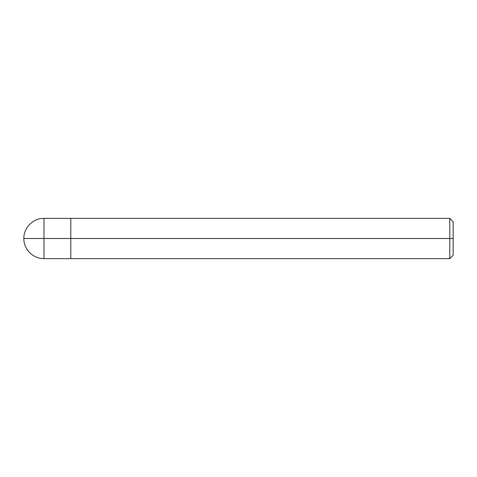 <?xml version="1.0" encoding="UTF-8"?>
<svg xmlns="http://www.w3.org/2000/svg" width="477" height="477" viewBox="0 0 477 477"><rect width="100%" height="100%" fill="white"/><g stroke="black" fill="none" stroke-linecap="round" stroke-linejoin="round"><path stroke-width="0.72" d="M70.805 238.5L70.805 258.623L70.805 218.377L70.805 238.5L23.85 238.5L43.973 238.5L43.973 218.377L43.973 258.623L43.973 238.5L43.973 258.623L43.973 238.5L70.805 238.5L70.805 258.623L70.805 218.377L70.805 258.623L70.805 238.5L449.799 238.5L449.799 218.377L449.799 238.5L70.805 238.5M453.15 238.5L453.15 255.267L453.15 221.733L453.15 238.5L449.799 238.5L449.799 218.377L449.799 258.623L449.799 238.5L449.799 258.623L449.799 238.5L453.15 238.5L453.15 255.267L453.15 238.5M453.15 221.733L449.799 218.377L43.973 218.377C33.253 218.072 23.546 227.779 23.85 238.5C23.546 249.221 33.253 258.928 43.973 258.623L449.799 258.623L453.15 255.267"/></g></svg>
